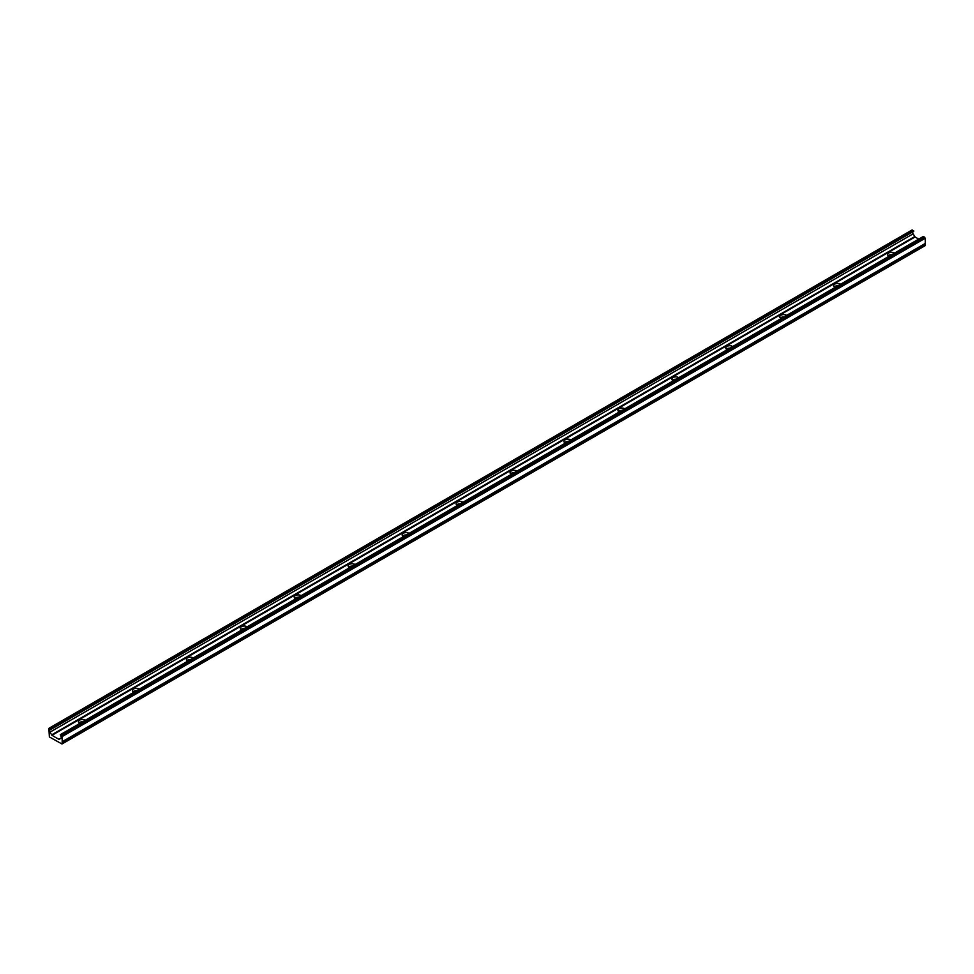 <?xml version="1.0" encoding="UTF-8"?>
<svg xmlns="http://www.w3.org/2000/svg" width="974" height="974" viewBox="0 0 974 974"><rect width="100%" height="100%" fill="white"/><g stroke="black" fill="none" stroke-linecap="round" stroke-linejoin="round"><path stroke-width="1.46" d="M85.359 720.249A3.933 2.277 0 0 0 85.201 720.139A3.933 2.277 0 0 0 80.903 719.652A3.933 2.277 0 0 0 78.48 721.746A3.933 2.277 0 0 0 79.625 723.353A3.933 2.277 0 0 0 79.807 723.451M82.644 721.819A3.933 2.277 0 0 0 79.04 722.915M139.306 689.093A3.933 2.277 0 0 0 139.136 688.995A3.933 2.277 0 0 0 134.85 688.508A3.933 2.277 0 0 0 132.415 690.603A3.933 2.277 0 0 0 133.572 692.21A3.933 2.277 0 0 0 133.755 692.307M136.591 690.663A3.933 2.277 0 0 0 132.975 691.771M193.254 657.949A3.933 2.277 0 0 0 193.083 657.852A3.933 2.277 0 0 0 188.798 657.353A3.933 2.277 0 0 0 186.363 659.459A3.933 2.277 0 0 0 187.519 661.066A3.933 2.277 0 0 0 187.702 661.163M190.539 659.52A3.933 2.277 0 0 0 186.923 660.628M247.201 626.806A3.933 2.277 0 0 0 247.031 626.708A3.933 2.277 0 0 0 242.745 626.209A3.933 2.277 0 0 0 240.31 628.315A3.933 2.277 0 0 0 241.467 629.922A3.933 2.277 0 0 0 241.637 630.02M244.474 628.376A3.933 2.277 0 0 0 240.87 629.484M301.149 595.662A3.933 2.277 0 0 0 300.978 595.564A3.933 2.277 0 0 0 296.68 595.065A3.933 2.277 0 0 0 294.258 597.172A3.933 2.277 0 0 0 295.414 598.779A3.933 2.277 0 0 0 295.585 598.876M298.421 597.232A3.933 2.277 0 0 0 294.818 598.34M355.084 564.518A3.933 2.277 0 0 0 354.926 564.421A3.933 2.277 0 0 0 350.628 563.922A3.933 2.277 0 0 0 348.205 566.028A3.933 2.277 0 0 0 349.349 567.635A3.933 2.277 0 0 0 349.532 567.732M352.369 566.089A3.933 2.277 0 0 0 348.765 567.185M409.031 533.375A3.933 2.277 0 0 0 408.861 533.265A3.933 2.277 0 0 0 404.575 532.778A3.933 2.277 0 0 0 402.152 534.872A3.933 2.277 0 0 0 403.297 536.479A3.933 2.277 0 0 0 403.479 536.577M406.316 534.945A3.933 2.277 0 0 0 402.7 536.041M462.979 502.231A3.933 2.277 0 0 0 462.808 502.121A3.933 2.277 0 0 0 458.523 501.634A3.933 2.277 0 0 0 456.088 503.728A3.933 2.277 0 0 0 457.244 505.336A3.933 2.277 0 0 0 457.427 505.433M460.264 503.802A3.933 2.277 0 0 0 456.648 504.897M516.926 471.087A3.933 2.277 0 0 0 516.756 470.978A3.933 2.277 0 0 0 512.47 470.491A3.933 2.277 0 0 0 510.035 472.585A3.933 2.277 0 0 0 511.192 474.192A3.933 2.277 0 0 0 511.374 474.289M514.199 472.658A3.933 2.277 0 0 0 510.595 473.754M570.874 439.944A3.933 2.277 0 0 0 570.703 439.834A3.933 2.277 0 0 0 566.405 439.347A3.933 2.277 0 0 0 563.983 441.441A3.933 2.277 0 0 0 565.139 443.048A3.933 2.277 0 0 0 565.31 443.146M568.146 441.514A3.933 2.277 0 0 0 564.543 442.61M624.809 408.8A3.933 2.277 0 0 0 624.651 408.69A3.933 2.277 0 0 0 620.353 408.203A3.933 2.277 0 0 0 617.93 410.298A3.933 2.277 0 0 0 619.074 411.905A3.933 2.277 0 0 0 619.257 412.002M622.094 410.371A3.933 2.277 0 0 0 618.49 411.466M678.756 377.644A3.933 2.277 0 0 0 678.586 377.547A3.933 2.277 0 0 0 674.3 377.048A3.933 2.277 0 0 0 671.877 379.154A3.933 2.277 0 0 0 673.022 380.761A3.933 2.277 0 0 0 673.204 380.858M676.041 379.215A3.933 2.277 0 0 0 672.425 380.323M732.704 346.501A3.933 2.277 0 0 0 732.533 346.403A3.933 2.277 0 0 0 728.248 345.904A3.933 2.277 0 0 0 725.813 348.01A3.933 2.277 0 0 0 726.969 349.617A3.933 2.277 0 0 0 727.152 349.715M729.989 348.071A3.933 2.277 0 0 0 726.373 349.179M786.651 315.357A3.933 2.277 0 0 0 786.481 315.259A3.933 2.277 0 0 0 782.195 314.76A3.933 2.277 0 0 0 779.76 316.867A3.933 2.277 0 0 0 780.917 318.474A3.933 2.277 0 0 0 781.099 318.571M783.924 316.927A3.933 2.277 0 0 0 780.32 318.035M840.599 284.213A3.933 2.277 0 0 0 840.428 284.116A3.933 2.277 0 0 0 836.142 283.617A3.933 2.277 0 0 0 833.707 285.723A3.933 2.277 0 0 0 834.864 287.33A3.933 2.277 0 0 0 835.035 287.427M837.871 285.784A3.933 2.277 0 0 0 834.268 286.892M894.534 253.07A3.933 2.277 0 0 0 894.376 252.972A3.933 2.277 0 0 0 890.078 252.473A3.933 2.277 0 0 0 887.655 254.579A3.933 2.277 0 0 0 888.799 256.186A3.933 2.277 0 0 0 888.982 256.272M891.819 254.64A3.933 2.277 0 0 0 888.215 255.736M50.441 728.99L50.624 729.611L913.746 231.288L913.563 230.68L50.441 728.99L48.895 728.321L49.37 736.941L61.983 743.99L925.105 245.679L925.081 243.549M925.3 245.241L61.983 743.99M62.178 743.564L62.178 736.539L925.3 238.216L923.303 236.585M924.63 237.059L61.508 735.382L62.178 736.539M61.508 735.382L60.437 734.761L923.559 236.439M61.216 738.012L58.927 739.339L60.887 738.45A1.887 1.096 60 0 0 60.887 736.271L60.437 734.761M58.927 739.339L51.963 735.309L49.991 732.156A1.887 1.096 60 0 1 49.991 729.976L913.746 231.288M49.991 729.976L913.113 231.654A1.887 1.096 60 0 0 913.113 233.833L49.991 732.156M918.738 239.105L915.073 236.986L913.113 233.833M925.3 238.216L925.3 243.427L62.178 741.738M62.178 742.249L925.3 243.938M913.563 230.68L911.822 230.436M914.708 236.597L51.585 734.907M51.963 735.309L915.073 236.986M49.37 728.369L912.492 230.059M913.819 231.118L50.697 729.441M48.895 728.321L912.017 230.01M60.254 734.737L923.376 236.426"/></g></svg>
